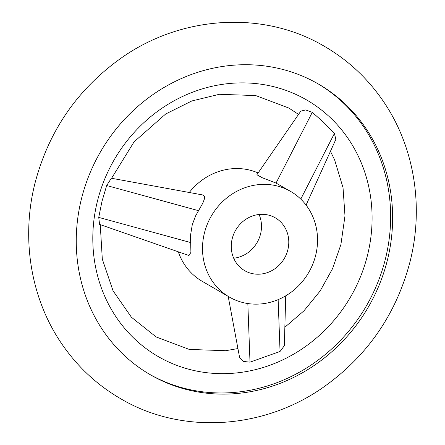 <?xml version="1.0" encoding="UTF-8"?>
<svg xmlns="http://www.w3.org/2000/svg" width="445" height="445" viewBox="0 0 445 445"><rect width="100%" height="100%" fill="white"/><g stroke="black" fill="none" stroke-linecap="round" stroke-linejoin="round"><path stroke-width="0.67" d="M81.48 198.754A167.91 154.788 120.1 0 0 150.199 374.668A167.91 154.788 120.1 0 0 387.4 260.097A167.91 154.788 120.1 0 0 318.681 84.177A167.91 154.788 120.1 0 0 81.48 198.754M285.729 295.825L284.333 345.743L280.05 351.461L250.001 362.163L243.343 361.423L239.571 357.368L228.19 296.381M99.58 224.386L98.734 217.394L102.005 201.268L106.678 185.532L111.361 178.234L202.531 194.916L204.294 196.034L204.622 197.268L204.439 198.932L202.798 203.187L195.605 215.875L192.268 224.753L190.521 235.31L190.905 252.343L188.986 255.541L99.58 224.386M97.422 201.196A148.218 136.637 120.1 0 0 196.835 371.119A148.218 136.637 120.1 0 0 367.475 255.347A148.218 136.637 120.1 0 0 268.068 85.423A148.218 136.637 120.1 0 0 97.422 201.196M290.657 191.445A61.06 56.287 -59.9 0 1 315.644 255.419A61.06 56.287 -59.9 0 1 229.392 297.082A61.06 56.287 -59.9 0 1 204.4 233.108A61.06 56.287 -59.9 0 1 290.657 191.445L276.039 183.073L262.289 177.75L256.876 174.74L300.781 111.155L305.637 109.937L312.29 112.324L323.621 122.364L334.401 133.483L335.858 139.341L306.077 205.084M317.685 83.604A167.91 154.788 -59.9 0 1 385.409 258.94A167.91 154.788 -59.9 0 1 149.203 374.089M259.062 214.479A30.527 28.141 -59.9 0 1 260.548 234.014A30.527 28.141 -59.9 0 1 233.692 258.222M287.837 249.84A30.527 28.141 -59.9 0 1 244.706 270.671A30.527 28.141 -59.9 0 1 232.212 238.687A30.527 28.141 -59.9 0 1 275.338 217.855A30.527 28.141 -59.9 0 1 287.837 249.84M189.27 192.49A61.06 56.287 -59.9 0 1 258.111 172.955M229.392 297.082L202.102 281.251A61.06 56.287 -59.9 0 1 178.323 251.826M300.77 199.104L334.401 133.483M276.039 183.073L312.29 112.324M247.837 303.546L250.001 362.163M278.142 299.635L280.05 351.461M198.514 210.674L106.678 185.532M190.571 242.531L98.734 217.394M120.389 398.553C181.427 434.871 263.624 429.675 323.932 386.85C367.603 355.683 396.3 313.992 410.017 261.788C424.246 205.896 414.089 145.165 382.272 99.763C366.886 77.675 347.667 59.903 324.611 46.447C263.574 10.129 181.376 15.325 121.068 58.15C77.397 89.317 48.7 131.008 34.983 183.212C20.754 239.104 30.911 299.835 62.728 345.237C78.114 367.325 97.333 385.097 120.389 398.553M237.93 348.557L225.621 350.71L189.275 349.425L156.128 336.937L131.442 317.263L113.036 290.774L102.311 259.157L100.253 224.625M298.545 114.393L288.872 108.063L255.725 95.575L219.379 94.29L191.828 100.965L165.685 113.998L134.045 141.894L111.584 178.278M330.44 151.3L334.618 159.866L343.034 187.673L344.986 215.886L340.903 244.555L332.576 268.641L320.111 291.013L303.985 310.805L284.85 327.253"/></g></svg>
